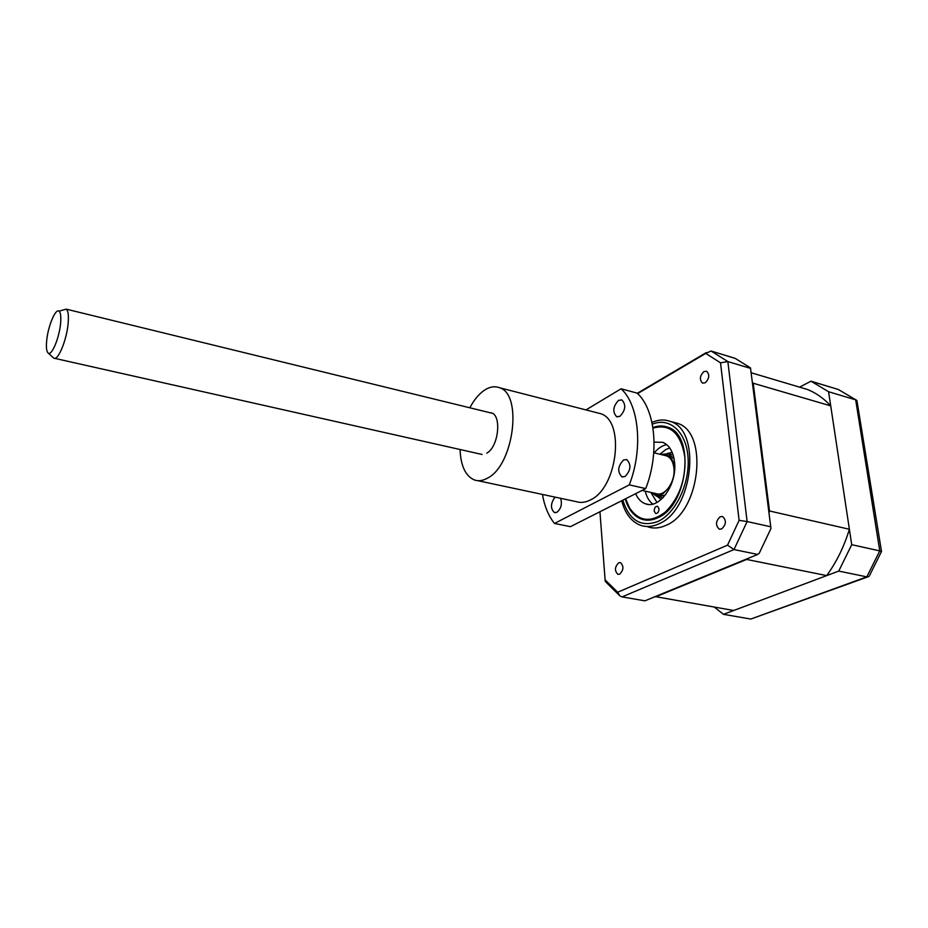 <?xml version="1.0" encoding="UTF-8"?>
<svg xmlns="http://www.w3.org/2000/svg" width="928" height="928" viewBox="0 0 928 928"><rect width="100%" height="100%" fill="white"/><g stroke="black" fill="none" stroke-linecap="round" stroke-linejoin="round"><path stroke-width="1.39" d="M838.494 389.563L837.822 389.342M714.363 607.098L723.446 614.336L838.738 571.091L851.718 544.69L828.576 391.732L810.979 381.188L799.588 387.15L807.557 389.516C816.083 392.962 823.797 398.414 830.722 405.872L849.387 529.273C844.109 546.615 836.546 562.055 826.697 575.604L733.723 610.485L655.214 596.6M810.979 381.188L838.309 389.482L856.904 400.49L881.496 551.406M828.576 391.732L855.674 399.84L879.767 550.884L881.519 551.615M851.718 544.69L879.767 550.884L866.822 576.868L869.084 576.427M838.738 571.091L866.822 576.868L750.798 619.046L867.634 576.949M723.446 614.336L750.798 619.046M625.24 498.951C628.407 509.588 633.917 516.351 641.77 519.239C646.828 520.886 652.14 520.411 657.697 517.824C688.089 505.772 695.582 434.803 667.708 427.205C662.986 425.465 658.056 425.581 652.918 427.541M621.702 500.737C625.124 513.741 631.539 521.977 640.935 525.445C646.584 527.278 652.535 526.756 658.764 523.891C693.193 510.47 701.754 430.012 670.248 421.416C664.39 419.259 658.3 419.595 651.966 422.402M647.999 526.918C653.672 528.751 659.634 528.241 665.886 525.387C700.396 512.059 708.864 431.88 677.243 423.249L672.73 422.066M703.923 371.571C699.758 375.828 699.294 379.668 702.508 383.09L705.187 382.788C709.375 378.543 709.862 374.703 706.649 371.258L703.923 371.571M720.232 516.687C715.627 521.13 715.302 525.283 719.258 529.134L721.613 528.983C726.241 524.564 726.578 520.411 722.645 516.525L720.232 516.687M618.721 562.739C614.684 566.927 614.417 570.79 617.897 574.339L619.637 574.2C623.686 570.024 623.964 566.161 620.496 562.588L618.721 562.739M757.7 554.434L759.255 553.227L770.959 528.496L750.497 367.894L735.301 358.44L711.034 351.004L705.744 353.417L720.522 362.825L739.106 520.341L727.529 545.165L734.002 549.562L757.7 554.434L644.925 600.834L622.062 596.901L619.858 595.857L605.88 582.088M770.797 526.791L747.121 521.559L734.002 549.562L622.062 596.901M750.601 368.393L727.854 361.584L720.522 362.825M739.106 520.341L747.121 521.559L727.854 361.584L711.092 351.016M727.529 545.165L617.688 592.238L619.858 595.857M617.688 592.238L605.102 579.849L605.218 581.218M605.102 579.849L599.94 511.746M637.606 393.611L705.744 353.417M659.019 508.788C658.857 511.978 657.732 513.555 655.655 513.52L654.17 511.026C654.344 507.848 655.458 506.27 657.546 506.305L659.019 508.788M625.646 498.742L629.474 507.825C638.882 521.617 650.853 523.009 665.364 512.012C679.284 498 685.792 479.788 684.887 457.365C680.885 433.202 670.26 423.458 653.01 428.11M654.112 442.157L662.72 442.308C669.39 445.115 673.345 451.843 674.575 462.469C677.208 484.59 659.17 509.611 645.401 503.776C641.167 502.257 637.919 498.893 635.645 493.684M652.697 504.066C649.113 501.213 646.63 496.898 645.238 491.156M654.24 452.864C658.045 448.328 662.198 445.579 666.675 444.616M826.697 575.604L746.646 559.445L655.678 596.843M849.387 529.273L769.509 510.98L768.999 512.697M747.098 558.795L746.646 559.445M830.722 405.872L753.2 383.229L769.509 510.98M752.376 382.29L753.2 383.229M660.632 454.418L668.404 453.804L674.088 458.896M665.689 494.578L664.135 495.471L656.456 496.178L651.653 492.594M652.836 492.861C655.794 495.262 659.135 495.587 662.87 493.847L670.7 485.831M674.668 468.953C673.45 458.49 669.158 453.746 661.803 454.708M659.843 454.233L665.886 449.488L669.784 448.004M656.989 502.419L650.864 492.42M46.655 340.912C46.029 347.942 46.609 352.037 48.407 353.208C51.956 355.656 59.45 337.351 60.622 323.118C61.19 316.425 60.645 312.434 58.998 311.158C55.436 308.247 47.885 326.621 46.655 340.912M63.116 310.01L66.201 309.152C68.162 310.636 68.811 315.276 68.173 323.106C66.851 339.741 58.035 361.108 53.836 358.173L52.908 357.326M664.9 455.462L666.559 455.868C670.677 457.585 673.125 461.645 673.925 468.083C675.688 481.644 664.552 497.222 655.934 493.557L642.06 490.436M460.044 449.5C460.74 465.856 465.496 476.006 474.312 479.938C478.523 481.412 483.024 480.762 487.826 477.966C513.868 464.858 522.742 394.075 499.519 387.73C494.682 385.886 489.555 386.779 484.161 390.398C478.778 394.156 473.999 399.956 469.823 407.786M477.758 480.669L575.963 501.572C580.487 503.08 585.266 502.558 590.301 499.995C617.665 488.035 625.298 420.419 600.451 413.633L596.89 412.728M623.604 459.94C617.77 466.146 617.201 471.795 621.922 476.864L625.008 476.54C630.889 470.368 631.481 464.719 626.783 459.604L623.604 459.94M618.582 400.339C612.967 406.452 612.329 411.916 616.679 416.73L619.927 416.324C625.576 410.246 626.238 404.77 621.911 399.91L618.582 400.339M555.025 497.106C550.513 503.428 550.316 508.579 554.422 512.581L556.916 512.302C561.069 508.788 562.31 504.124 560.651 498.313M645.714 488.592L629.277 484.868C643.359 448.839 639.079 404.91 621.076 388.786L637.095 393.124C655.296 409.225 659.773 452.852 645.714 488.592L570.453 526.663L554.503 523.462L629.277 484.868M621.076 388.786L585.986 409.921M542.428 494.427C544.527 506.363 548.552 516.038 554.503 523.462M486.794 453.154C499.16 446.554 501.967 412.844 490.262 412.786M622.827 500.169C629.312 520.515 641.051 527.603 658.033 521.432C675.688 513.381 689.968 483.43 688.054 457.597C686.36 431.659 669.459 416.846 652.338 424.212M667.278 453.479L672.197 452.435M661.13 499.519L657.186 496.399M811.397 381.362L838.309 389.482L856.741 400.351M869.629 575.372L881.426 551.65M677.243 423.249L670.248 421.416M719.919 529.285L719.258 529.134M711.034 351.004L734.361 358.092M637.292 393.31L706.44 352.489M648.15 504.38L645.401 503.776M807.557 389.516L751.158 372.754M673.125 454.964L668.404 453.804M663.079 497.663L658.358 496.608M48.407 353.208L53.766 358.138M54.636 358.336L482.073 454.465M66.12 309.117L491.759 413.146M653.753 452.748L666.559 455.868M58.998 311.158L66.201 309.152M499.519 387.73L600.451 413.633M621.922 476.864L622.7 477.038M616.679 416.73L617.398 416.916M554.422 512.581L555.072 512.72"/></g></svg>
